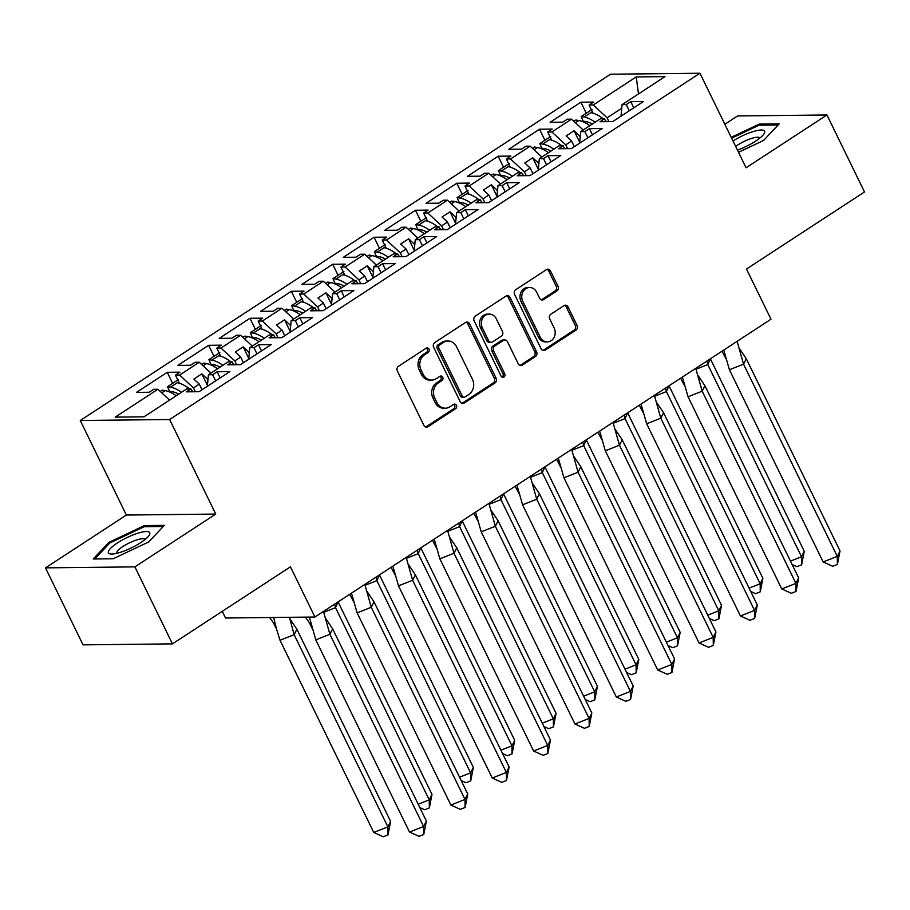 <?xml version="1.0" encoding="UTF-8"?>
<svg xmlns="http://www.w3.org/2000/svg" width="910" height="910" viewBox="0 0 910 910"><rect width="100%" height="100%" fill="white"/><g stroke="black" fill="none" stroke-linecap="round" stroke-linejoin="round"><path stroke-width="1.36" d="M428.985 349.133A2.423 2.093 89.4 0 0 426.13 348.212L398.478 366.264A3.469 2.992 89.4 0 0 397.351 370.984L423.889 425.402A3.469 2.992 89.4 0 0 427.973 426.722L455.626 408.67A2.423 2.093 89.4 0 0 453.555 404.438L449.984 406.77A11.102 9.566 89.4 0 1 445.388 408.203A11.102 9.566 89.4 0 1 436.936 402.538L434.718 398A11.102 9.566 89.4 0 1 438.336 382.894L441.907 380.551A2.423 2.093 89.4 0 0 439.849 376.319L436.265 378.662A11.102 9.566 89.4 0 1 431.67 380.084A11.102 9.566 89.4 0 1 423.218 374.431L421.012 369.892A11.102 9.566 89.4 0 1 424.617 354.775L428.2 352.443A2.423 2.093 89.4 0 0 428.985 349.133M431.67 380.084L429.884 380.107A11.102 9.566 89.4 0 1 421.432 374.442L419.226 369.915A11.102 9.566 89.4 0 1 422.832 354.798L426.415 352.466A2.423 2.093 89.4 0 0 426.244 348.143M425.641 427.029A3.469 2.992 89.4 0 0 426.187 426.745L453.84 408.692A2.423 2.093 89.4 0 0 453.669 404.37M445.388 408.203L443.591 408.215A11.102 9.566 89.4 0 1 435.151 402.561L432.933 398.023A11.102 9.566 89.4 0 1 436.55 382.917L440.122 380.573A2.423 2.093 89.4 0 0 439.962 376.251M172.445 643.87L83.049 644.86L45.5 567.863L134.885 566.873L172.445 643.87L290.438 566.828L314.917 617.026L770.986 319.217L746.507 269.019L864.5 191.964L826.951 114.978L737.555 115.957L724.849 124.26M556.84 290.961A3.469 2.992 89.4 0 0 557.966 286.24L550.516 270.975A3.469 2.992 89.4 0 0 546.444 269.644L515.731 289.699A3.469 2.992 89.4 0 0 514.605 294.43L541.143 348.837A3.469 2.992 89.4 0 0 545.215 350.168L575.928 330.114A3.469 2.992 89.4 0 0 577.065 325.382L568.067 306.943A3.469 2.992 89.4 0 0 563.984 305.623L550.846 314.212A3.469 2.992 89.4 0 0 549.72 318.932L554.179 328.078A9.282 7.997 89.4 0 1 547.32 341.898A9.282 7.997 89.4 0 1 540.256 337.166L522.784 301.346A9.282 7.997 89.4 0 1 529.643 287.514A9.282 7.997 89.4 0 1 536.707 292.247L539.619 298.218A3.469 2.992 89.4 0 0 543.691 299.549L556.84 290.961L555.054 290.984A3.469 2.992 89.4 0 0 556.181 286.263L548.73 270.998A3.469 2.992 89.4 0 0 546.99 269.371M134.885 566.873L215.761 514.07L169.647 419.521L699.961 73.232L746.075 167.781L826.951 114.978M469.583 323.823A3.469 2.992 89.4 0 0 465.499 322.504L434.787 342.558A3.469 2.992 89.4 0 0 433.661 347.279L460.198 401.697A3.469 2.992 89.4 0 0 464.282 403.016L494.983 382.962A3.469 2.992 89.4 0 0 496.121 378.241L469.583 323.823L467.786 323.846A3.469 2.992 89.4 0 0 466.045 322.231M475.259 316.134L505.971 296.08A3.469 2.992 89.4 0 1 510.044 297.399L536.593 351.817A3.469 2.992 89.4 0 1 535.455 356.538L522.317 365.115A3.469 2.992 89.4 0 1 518.245 363.795L507.473 341.728A3.469 2.992 89.4 0 0 503.401 340.408L494.676 346.096A3.469 2.992 89.4 0 0 493.55 350.816L504.754 373.794A2.423 2.093 89.4 0 1 501.114 376.171L474.133 320.855A3.469 2.992 89.4 0 1 475.259 316.134M574.324 146.669L571.56 141.016L565.736 144.826L567.601 148.649M532.953 173.673L530.2 168.031L524.365 171.831L526.23 175.664M491.593 200.689L488.841 195.036L483.005 198.846L484.871 202.668M450.222 227.693L447.47 222.051L441.634 225.851L443.5 229.684M408.863 254.709L406.11 249.056L400.275 252.866L402.14 256.688M367.503 281.713L364.739 276.071L358.904 279.882L360.781 283.704M326.133 308.729L323.38 303.075L317.545 306.886L319.41 310.708M284.773 335.733L282.009 330.091L276.185 333.902L278.05 337.724M243.402 362.749L240.649 357.095L234.814 360.906L236.68 364.739M202.043 389.753L199.29 384.111L193.455 387.922L195.32 391.744M169.647 419.521L80.262 420.5L610.564 74.222L699.961 73.232M234.814 360.906L220.993 348.052L240.615 335.244L252.298 346.096M276.185 333.902L262.364 321.048L258.167 321.093L262.671 318.147L249.977 318.284L219.219 338.372L231.913 338.236L236.418 335.289L240.615 335.244M262.364 321.048L281.986 308.228L293.657 319.091M317.545 306.886L303.724 294.032L299.526 294.078L304.031 291.132L291.337 291.28L260.579 311.357L273.273 311.22L277.777 308.274L281.986 308.228M303.724 294.032L323.346 281.224L335.016 292.076M358.904 279.882L345.095 267.028L340.886 267.074L345.402 264.127L332.707 264.264L301.949 284.352L314.644 284.216L319.148 281.27L323.346 281.224M345.095 267.028L364.717 254.208L376.387 265.072M400.275 252.866L386.454 240.012L382.257 240.058L386.761 237.112L374.067 237.26L343.309 257.337L356.003 257.2L360.508 254.254L364.717 254.208M386.454 240.012L406.076 227.204L417.747 238.056M441.634 225.851L427.825 213.008L423.616 213.054L428.121 210.108L415.438 210.244L384.68 230.332L397.363 230.196L401.879 227.25L406.076 227.204M427.825 213.008L447.447 200.189L459.118 211.052M483.005 198.846L469.185 185.993L464.987 186.038L469.492 183.092L456.797 183.24L426.039 203.317L438.734 203.18L443.238 200.234L447.447 200.189M469.185 185.993L488.807 173.184L500.477 184.036M524.365 171.831L510.544 158.977L506.347 159.034L510.851 156.088L498.157 156.224L467.399 176.312L480.093 176.165L484.609 173.23L488.807 173.184M510.544 158.977L530.166 146.169L541.837 157.032M565.736 144.826L551.915 131.973L547.706 132.018L552.222 129.072L539.528 129.22L508.77 149.297L521.464 149.16L525.969 146.214L530.166 146.169M551.915 131.973L571.537 119.165L583.208 130.016M621.723 108.256L607.095 117.811L593.274 104.957L589.077 105.014L593.582 102.068L580.887 102.204L550.129 122.293L562.824 122.145L567.328 119.21L571.537 119.165M593.274 104.957L636.238 76.918L665.017 76.599L622.065 104.65L620.995 116.184M193.455 387.922L179.634 375.068L175.437 375.113L179.941 372.167L167.247 372.304L136.489 392.392L149.183 392.255L153.688 389.309L157.896 389.264L115.206 417.144L143.985 416.825L186.675 388.945L190.873 388.9L186.368 391.846L199.062 391.698L229.82 371.621L217.126 371.758L212.621 374.704L208.413 374.749L228.035 361.941L232.243 361.884L227.727 364.83L240.422 364.694L271.18 344.606L258.486 344.753L253.981 347.688L249.784 347.734L269.406 334.925L273.603 334.88L269.098 337.826L281.793 337.678L312.551 317.601L299.856 317.738L295.352 320.684L291.143 320.729L310.765 307.91L314.974 307.864L310.458 310.81L323.152 310.674L353.91 290.586L341.216 290.722L336.711 293.668L332.514 293.714L352.136 280.906L356.333 280.86L351.829 283.806L364.523 283.658L395.281 263.582L382.587 263.718L378.071 266.664L373.873 266.71L393.495 253.89L397.693 253.844L393.188 256.791L405.883 256.654L436.641 236.566L423.946 236.702L419.442 239.648L415.244 239.694L434.866 226.886L439.064 226.84L434.559 229.786L447.242 229.638L478.012 209.562L465.317 209.698L460.801 212.644L456.604 212.69L476.226 199.87L480.423 199.825L475.919 202.771L488.613 202.634L519.371 182.546L506.677 182.682L502.172 185.629L497.963 185.674L517.585 172.866L521.794 172.82L517.278 175.755L529.973 175.619L560.731 155.542L548.036 155.678L543.532 158.624L539.334 158.67L558.956 145.85L563.154 145.805L558.649 148.751L571.343 148.614L602.101 128.526L589.407 128.663L584.903 131.609L580.694 131.654L600.316 118.846L604.524 118.8L600.009 121.735L612.703 121.599L643.461 101.51L630.766 101.658L626.262 104.593L622.065 104.65M179.634 375.068L199.256 362.248L210.927 373.111M220.993 348.052L216.796 348.098L221.301 345.163L208.606 345.299L177.848 365.376L190.543 365.24L195.058 362.294L199.256 362.248M222.279 611.327L225.532 618.004L314.917 617.026M580.364 135.272L579.522 135.817L580.182 137.194M580.694 131.654L579.636 143.2M579.522 135.817L574.085 130.767L566.134 135.965L571.56 141.016M539.004 162.276L538.151 162.833L538.822 164.198M539.334 158.67L538.265 170.204M538.151 162.833L532.725 157.783L524.774 162.981L530.2 168.031M497.634 189.291L496.792 189.837L497.463 191.214M497.963 185.674L496.905 197.22M496.792 189.837L491.366 184.798L483.403 189.985L488.841 195.036M456.274 216.296L455.421 216.853L456.092 218.218M456.604 212.69L455.535 224.224M455.421 216.853L449.995 211.802L442.044 217.001L447.47 222.051M414.903 243.311L414.061 243.857L414.733 245.234M415.244 239.694L414.175 251.24M414.061 243.857L408.635 238.818L400.673 244.005L406.11 249.056M373.544 270.327L372.702 270.873L373.362 272.238M373.873 266.71L372.816 278.244M372.702 270.873L367.265 265.822L359.313 271.021L364.739 276.071M332.173 297.331L331.331 297.888L332.002 299.253M332.514 293.714L331.445 305.26M331.331 297.888L325.905 292.838L317.954 298.025L323.38 303.075M290.813 324.347L289.971 324.893L290.631 326.258M291.143 320.729L290.085 332.264M289.971 324.893L284.546 319.842L276.583 325.041L282.009 330.091M249.454 351.351L248.601 351.908L249.272 353.273M249.784 347.734L248.714 359.279M248.601 351.908L243.175 346.858L235.224 352.045L240.649 357.095M208.083 378.367L207.241 378.913L207.912 380.278M208.413 374.749L207.355 386.284M207.241 378.913L201.815 373.862L193.853 379.06L199.29 384.111M157.896 389.264L169.567 400.116M215.761 514.07L126.376 515.049L45.5 567.863M126.376 515.049L80.262 420.5M607.095 117.811L608.961 121.644M636.238 76.918L638.502 93.912M178.098 394.553L177.609 393.564M172.638 383.349L167.247 372.304M179.406 383.269L175.437 375.113M215.636 380.88L212.621 374.704M220.14 377.934L217.126 371.758M192.283 391.778L190.873 388.9M219.458 367.538L218.98 366.548M213.998 356.345L208.606 345.299M260.829 340.533L260.34 339.544M255.357 329.329L249.977 318.284M302.188 313.518L301.711 312.528M296.728 302.325L291.337 291.28M343.548 286.502L343.07 285.524M338.088 275.309L332.707 264.264M384.919 259.498L384.429 258.508M379.459 248.293L374.067 237.26M426.278 232.482L425.8 231.504M420.818 221.289L415.438 210.244M467.649 205.478L467.16 204.488M462.178 194.274L456.797 183.24M509.009 178.462L508.531 177.484M503.548 167.269L498.157 156.224M550.368 151.458L549.89 150.469M544.908 140.254L539.528 129.22M591.739 124.442L591.261 123.464M586.279 113.249L580.887 102.204M220.777 356.265L216.796 348.098M256.995 353.876L253.981 347.688M261.5 350.93L258.486 344.753M233.642 364.762L232.243 361.884M593.058 113.17L589.077 105.014M629.276 110.781L626.262 104.593M633.781 107.835L630.766 101.658M605.923 121.678L604.524 118.8M551.688 140.174L547.706 132.018M587.917 137.785L584.903 131.609M592.421 134.851L589.407 128.663M564.564 148.683L563.154 145.805M510.328 167.19L506.347 159.034M546.546 164.801L543.532 158.624M551.05 161.855L548.036 155.678M523.193 175.698L521.794 172.82M468.957 194.194L464.987 186.038M505.186 191.805L502.172 185.629M509.691 188.87L506.677 182.682M481.834 202.702L480.423 199.825M427.598 221.21L423.616 213.054M463.816 218.821L460.801 212.644M468.332 215.875L465.317 209.698M440.463 229.718L439.064 226.84M386.238 248.214L382.257 240.058M422.456 245.825L419.442 239.648M426.961 242.89L423.946 236.702M399.103 256.722L397.693 253.844M344.867 275.229L340.886 267.074M381.085 272.841L378.071 266.664M385.601 269.895L382.587 263.718M357.732 283.738L356.333 280.86M303.508 302.234L299.526 294.078M339.726 299.856L336.711 293.668M344.23 296.91L341.216 290.722M316.373 310.742L314.974 307.864M262.137 329.249L258.167 321.093M298.366 326.861L295.352 320.684M302.871 323.914L299.856 317.738M275.013 337.758L273.603 334.88M207.435 385.396L201.815 373.862M248.805 358.392L243.175 346.858M290.165 331.376L284.546 319.842M331.524 304.361L325.905 292.838M372.895 277.357L367.265 265.822M414.255 250.341L408.635 238.818M455.626 223.337L449.995 211.802M496.985 196.321L491.366 184.798M538.356 169.317L532.725 157.783M579.715 142.301L574.085 130.767M144.406 525.582L108.859 542.394L93.229 558.99L113.147 558.774L148.694 541.962L164.323 525.354L144.406 525.582L144.952 526.697M738.522 152.3L763.592 140.436L779.222 123.84L759.304 124.056L731.231 137.342M461.95 403.312A3.469 2.992 89.4 0 0 462.485 403.039L493.197 382.985A3.469 2.992 89.4 0 0 494.335 378.264L467.786 323.846M439.712 344.924A2.423 2.093 89.4 0 0 438.927 348.223L462.223 395.986A2.423 2.093 89.4 0 0 465.078 396.919L468.855 394.451A11.102 9.566 89.4 0 0 472.461 379.345L456.536 346.687A11.102 9.566 89.4 0 0 448.084 341.034A11.102 9.566 89.4 0 0 443.488 342.456L439.712 344.924L437.926 344.935A2.423 2.093 89.4 0 0 437.141 348.246L438.927 348.223M464.066 397.226L462.28 397.249A2.423 2.093 89.4 0 1 460.437 396.009L437.141 348.246M448.084 341.034L446.298 341.057A11.102 9.566 89.4 0 0 441.703 342.478L443.488 342.456M437.926 344.935L441.703 342.478M519.985 365.411A3.469 2.992 89.4 0 0 520.531 365.137L533.669 356.561A3.469 2.992 89.4 0 0 534.796 351.84L508.258 297.422A3.469 2.992 89.4 0 0 506.517 295.796M504.834 339.965L503.048 339.976A3.469 2.992 89.4 0 0 501.615 340.42L492.89 346.118A3.469 2.992 89.4 0 0 491.764 350.839L502.968 373.817L504.754 373.794M502.07 377.195A2.423 2.093 89.4 0 0 502.968 373.817M496.303 318.83A9.282 7.997 89.4 0 0 489.239 314.098A9.282 7.997 89.4 0 0 482.38 327.918L488.534 340.545A3.469 2.992 89.4 0 0 492.617 341.864L501.33 336.177A3.469 2.992 89.4 0 0 502.468 331.445L496.303 318.83M489.239 314.098L487.453 314.121A9.282 7.997 89.4 0 0 480.594 327.941L482.38 327.918M491.184 342.308L489.387 342.331A3.469 2.992 89.4 0 1 486.748 340.567L480.594 327.941M541.359 299.845A3.469 2.992 89.4 0 0 541.905 299.561L555.054 290.984M529.643 287.514L527.857 287.537A9.282 7.997 89.4 0 0 520.998 301.358L522.784 301.346M547.32 341.898L545.534 341.921A9.282 7.997 89.4 0 1 538.47 337.189L520.998 301.358M542.883 350.464A3.469 2.992 89.4 0 0 543.429 350.179L574.142 330.125A3.469 2.992 89.4 0 0 575.268 325.405L566.282 306.966A3.469 2.992 89.4 0 0 564.53 305.351M109.359 543.441L108.859 542.394M759.85 125.182L759.304 124.056M189.633 388.911A38.868 17.233 -123.1 0 0 177.234 382.746L170.477 387.159L167.554 386.67L169.487 391.266L172.411 391.755A33.568 14.89 56.9 0 1 178.713 394.144M289.46 617.298L294.135 634.679L387.876 826.871L387.978 834.914L390.617 821.423L387.876 826.871L373.748 832.434L280.007 640.253L276.651 629.39L273.535 622.975L269.644 617.526M289.949 618.925L296.887 629.231L294.135 634.679L280.007 640.253M276.651 629.39L273.626 617.481M390.617 821.423L296.887 629.231M373.748 832.434L383.269 836.768L387.978 834.914M160.24 391.448L162.253 390.128L165.165 390.629A38.868 17.233 56.9 0 1 176.21 395.782M193.034 391.766A38.868 17.233 -123.1 0 0 191.703 390.595M170.477 387.159A38.868 17.233 56.9 0 1 181.511 392.324M177.234 382.746L178.69 381.802M178.428 379.572L167.554 386.67M309.389 617.082L315.77 639.855L329.898 634.293L323.471 611.44M305.396 617.128L309.286 622.588L312.403 628.992M332.639 628.844L426.38 821.025L423.628 826.473L423.741 834.515L419.032 836.37L409.5 832.047L423.628 826.473L329.898 634.293L332.639 628.844L325.7 618.527M409.5 832.047L315.77 639.855M426.38 821.025L423.741 834.515M108.335 552.597A22.966 5.596 -26 0 0 111.566 554.042A22.966 5.596 -26 0 0 131.529 547.82A22.966 5.596 -26 0 0 148.728 535.922A22.966 5.596 -26 0 0 149.809 532.987A22.966 5.596 -26 0 0 127.627 537.275A22.966 5.596 -26 0 0 108.335 552.597M144.997 539.573A15.72 3.833 -26 0 0 144.986 539.55A15.72 3.833 -26 0 0 129.516 542.826A15.72 3.833 -26 0 0 116.662 553.155A15.72 3.833 -26 0 0 116.719 553.325A15.72 3.833 -26 0 0 116.73 553.348M94.731 558.979L109.769 543.008L144.212 526.708L163.254 526.503M737.453 150.093A22.966 5.596 -26 0 0 763.627 134.396A22.966 5.596 -26 0 0 764.707 131.461A22.966 5.596 -26 0 0 733.005 140.982M731.64 138.184L759.111 125.193L778.141 124.977M759.895 138.047A15.72 3.833 -26 0 0 759.884 138.024A15.72 3.833 -26 0 0 750.409 138.809A15.72 3.833 -26 0 0 735.689 146.476M230.992 361.907A38.868 17.233 -123.1 0 0 218.605 355.742L211.837 360.155L208.913 359.655L210.847 364.25L213.77 364.751A33.568 14.89 56.9 0 1 220.072 367.139M338.054 601.919L335.506 607.675L334.641 604.149M418.179 804.224L429.236 799.856L431.988 794.407L338.247 602.227M431.988 794.407L429.349 807.898L429.236 799.856L335.506 607.675L323.755 612.305M419.817 807.568L424.64 809.752L429.349 807.898M201.599 364.432L203.612 363.124L206.536 363.613A38.868 17.233 56.9 0 1 217.57 368.766M234.405 364.762A38.868 17.233 -123.1 0 0 233.074 363.59M211.837 360.155A38.868 17.233 56.9 0 1 222.87 365.308M218.605 355.742L220.061 354.786M219.788 352.557L208.913 359.655M272.363 334.891A38.868 17.233 -123.1 0 0 259.964 328.726L253.207 333.14L250.284 332.65L252.218 337.235L255.141 337.735A33.568 14.89 56.9 0 1 261.443 340.124M379.424 574.904L376.865 580.66L376.012 577.133M459.539 777.208L470.607 772.852L473.348 767.403L379.618 575.211M473.348 767.403L470.709 780.894L470.607 772.852L376.865 580.66L365.126 585.289M461.177 780.553L466 782.748L470.709 780.894M242.97 337.428L244.983 336.108L247.895 336.609A38.868 17.233 56.9 0 1 258.94 341.762M275.764 337.747A38.868 17.233 -123.1 0 0 274.433 336.575M253.207 333.14A38.868 17.233 56.9 0 1 264.241 338.292M259.964 328.726L261.42 327.771M261.147 325.552L250.284 332.65M313.723 307.887A38.868 17.233 -123.1 0 0 301.324 301.722L294.567 306.135L291.644 305.635L293.577 310.23L296.501 310.731A33.568 14.89 56.9 0 1 302.802 313.12M420.784 547.9L418.236 553.655L417.372 550.129M500.909 750.193L511.966 745.836L514.719 740.387L420.977 548.207M514.719 740.387L512.08 753.878L511.966 745.836L418.236 553.655L406.486 558.285M502.536 753.548L507.37 755.732L512.08 753.878M284.329 310.412L286.343 309.104L289.266 309.593A38.868 17.233 56.9 0 1 300.3 314.746M317.124 310.742A38.868 17.233 -123.1 0 0 315.804 309.571M294.567 306.135A38.868 17.233 56.9 0 1 305.601 311.288M301.324 301.722L302.791 300.766M302.518 298.537L291.644 305.635M355.082 280.871A38.868 17.233 -123.1 0 0 342.695 274.706L335.926 279.12L333.014 278.631L334.948 283.215L337.86 283.715A33.568 14.89 56.9 0 1 344.173 286.104M462.143 520.884L459.596 526.64L458.742 523.113M542.269 723.188L553.325 718.82L556.078 713.383L462.348 521.191M556.078 713.383L553.439 726.874L553.325 718.82L459.596 526.64L447.857 531.269M543.907 726.533L548.73 728.728L553.439 726.874M325.689 283.408L327.702 282.089L330.626 282.589A38.868 17.233 56.9 0 1 341.659 287.742M358.495 283.727A38.868 17.233 -123.1 0 0 357.164 282.555M335.926 279.12A38.868 17.233 56.9 0 1 346.972 284.273M342.695 274.706L344.151 273.751M343.878 271.533L333.014 278.631M396.453 253.867A38.868 17.233 -123.1 0 0 384.054 247.702L377.297 252.115L374.374 251.615L376.308 256.211L379.231 256.7A33.568 14.89 56.9 0 1 385.533 259.088M503.514 493.88L500.955 499.635L500.102 496.098M583.64 696.173L594.696 691.816L597.449 686.367L503.708 494.187M597.449 686.367L594.81 699.858L594.696 691.816L500.955 499.635L489.216 504.265M585.266 699.528L590.101 701.712L594.81 699.858M367.06 256.392L369.073 255.084L371.997 255.573A38.868 17.233 56.9 0 1 383.03 260.726M399.854 256.722A38.868 17.233 -123.1 0 0 398.523 255.551M377.297 252.115A38.868 17.233 56.9 0 1 388.331 257.268M384.054 247.702L385.51 246.746M385.248 244.517L374.374 251.615M351.476 593.149L357.129 612.851L371.257 607.277L364.842 584.425M349.724 594.298L353.774 601.988M374.01 601.829L467.74 794.02L464.999 799.458L465.101 807.511L460.392 809.365L450.871 805.032L464.999 799.458L371.257 607.277L374.01 601.829L367.071 591.523M450.871 805.032L357.129 612.851M467.74 794.02L465.101 807.511M392.847 566.145L398.5 585.835L412.628 580.273L406.201 557.42M391.084 567.294L395.133 574.972M415.37 574.824L509.111 767.005L506.358 772.453L506.472 780.496L501.763 782.35L492.23 778.027L506.358 772.453L412.628 580.273L415.37 574.824L408.431 564.507M492.23 778.027L398.5 585.835M509.111 767.005L506.472 780.496M434.207 539.13L439.86 558.831L453.988 553.257L447.561 530.405M432.443 540.278L436.504 547.968M456.74 547.809L550.47 740.001L547.718 745.438L547.831 753.491L543.122 755.345L533.601 751.012L547.718 745.438L453.988 553.257L456.74 547.809L449.79 537.503M533.601 751.012L439.86 558.831M550.47 740.001L547.831 753.491M475.577 512.125L481.231 531.815L495.347 526.253L488.932 503.401M473.814 513.274L477.864 520.952M498.1 520.804L591.83 712.985L589.088 718.434L589.202 726.476L584.493 728.33L574.961 724.007L589.088 718.434L495.347 526.253L498.1 520.804L491.161 510.487M574.961 724.007L481.231 531.815M591.83 712.985L589.202 726.476M516.937 485.11L522.59 504.811L536.718 499.237L530.291 476.385M515.174 486.259L519.235 493.937M539.459 493.789L633.201 685.981L630.448 691.418L630.562 699.46L625.853 701.326L616.32 696.992L630.448 691.418L536.718 499.237L539.459 493.789L532.521 483.483M616.32 696.992L522.59 504.811M633.201 685.981L630.562 699.46M437.812 226.852A38.868 17.233 -123.1 0 0 425.425 220.686L418.657 225.1L415.733 224.611L417.667 229.195L420.591 229.695A33.568 14.89 56.9 0 1 426.904 232.084M544.874 466.864L542.326 472.62L541.461 469.094M624.999 669.168L636.056 664.801L638.809 659.363L545.079 467.171M638.809 659.363L636.17 672.854L636.056 664.801L542.326 472.62L530.575 477.25M626.637 672.513L631.46 674.708L636.17 672.854M408.419 229.388L410.433 228.069L413.356 228.569A38.868 17.233 56.9 0 1 424.39 233.722M441.225 229.707A38.868 17.233 -123.1 0 0 439.894 228.535M418.657 225.1A38.868 17.233 56.9 0 1 429.691 230.253M425.425 220.686L426.881 219.731M426.608 217.501L415.733 224.611M558.296 458.105L563.95 477.796L578.077 472.222L571.662 449.381M556.545 459.254L560.594 466.932M580.83 466.784L674.56 658.965L671.819 664.414L671.921 672.456L667.212 674.31L657.691 669.987L671.819 664.414L578.077 472.222L580.83 466.784L573.891 456.467M657.691 669.987L563.95 477.796M674.56 658.965L671.921 672.456M479.183 199.836A38.868 17.233 -123.1 0 0 466.784 193.671L460.028 198.096L457.104 197.595L459.038 202.191L461.962 202.68A33.568 14.89 56.9 0 1 468.263 205.069M586.245 439.86L583.685 445.616L582.832 442.078M666.37 642.153L677.427 637.796L680.168 632.348L586.438 440.167M680.168 632.348L677.529 645.838L677.427 637.796L583.685 445.616L571.946 450.245M667.997 645.497L672.82 647.692L677.529 645.838M449.79 202.373L451.804 201.053L454.716 201.554A38.868 17.233 56.9 0 1 465.761 206.706M482.584 202.702A38.868 17.233 -123.1 0 0 481.253 201.531M460.028 198.096A38.868 17.233 56.9 0 1 471.061 203.249M466.784 193.671L468.24 192.727M467.979 190.497L457.104 197.595M599.667 431.09L605.321 450.791L619.448 445.217L613.021 422.365M597.904 432.239L601.954 439.917M622.19 439.769L715.931 631.949L713.178 637.398L713.292 645.44L708.583 647.306L699.051 642.972L713.178 637.398L619.448 445.217L622.19 439.769L615.251 429.463M699.051 642.972L605.321 450.791M715.931 631.949L713.292 645.44M520.543 172.832A38.868 17.233 -123.1 0 0 508.144 166.667L501.387 171.08L498.464 170.591L500.398 175.175L503.321 175.675A33.568 14.89 56.9 0 1 509.623 178.064M627.604 412.844L625.056 418.6L624.192 415.074M707.73 615.149L718.786 610.781L721.539 605.343L627.798 413.151M721.539 605.343L718.9 618.823L718.786 610.781L625.056 418.6L613.306 423.23M709.368 618.493L714.191 620.688L718.9 618.823M491.15 175.357L493.163 174.049L496.087 174.549A38.868 17.233 56.9 0 1 507.12 179.702M523.944 175.687A38.868 17.233 -123.1 0 0 522.624 174.515M501.387 171.08A38.868 17.233 56.9 0 1 512.421 176.233M508.144 166.667L509.611 165.711M509.338 163.481L498.464 170.591M641.027 404.074L646.68 423.776L660.808 418.202L654.392 395.361M639.275 405.223L643.324 412.912M663.561 412.765L757.291 604.945L754.549 610.394L754.652 618.436L749.942 620.29L740.421 615.968L754.549 610.394L660.808 418.202L663.561 412.765L656.622 402.447M740.421 615.968L646.68 423.776M757.291 604.945L754.652 618.436M561.914 145.816A38.868 17.233 -123.1 0 0 549.515 139.651L542.747 144.076L539.835 143.575L541.768 148.171L544.68 148.66A33.568 14.89 56.9 0 1 550.994 151.049M668.975 385.829L666.416 391.584L665.563 388.058M749.089 588.133L760.157 583.776L762.898 578.328L669.168 386.147M762.898 578.328L760.26 591.818L760.157 583.776L666.416 391.584L654.677 396.225M750.727 591.477L755.55 593.673L760.26 591.818M532.521 148.353L534.534 147.033L537.446 147.534A38.868 17.233 56.9 0 1 548.491 152.687M565.315 148.671A38.868 17.233 -123.1 0 0 563.984 147.511M542.747 144.076A38.868 17.233 56.9 0 1 553.792 149.229M549.515 139.651L550.971 138.707M550.698 136.477L539.835 143.575M682.398 377.07L688.051 396.771L702.179 391.198L695.752 368.345M680.635 378.219L684.684 385.897M704.92 385.749L798.661 577.93L795.909 583.378L796.022 591.42L791.313 593.286L781.781 588.952L795.909 583.378L702.179 391.198L704.92 385.749L697.981 375.443M781.781 588.952L688.051 396.771M798.661 577.93L796.022 591.42M603.273 118.812A38.868 17.233 -123.1 0 0 590.874 112.647L584.118 117.06L581.194 116.56L583.128 121.155L586.051 121.656A33.568 14.89 56.9 0 1 592.353 124.044M710.335 358.824L707.787 364.58L706.922 361.054M790.46 561.129L801.517 556.761L804.269 551.312L710.528 359.132M804.269 551.312L801.63 564.803L801.517 556.761L707.787 364.58L696.036 369.21M792.087 564.473L796.921 566.668L801.63 564.803M573.88 121.337L575.893 120.029L578.817 120.518A38.868 17.233 56.9 0 1 589.851 125.682M606.674 121.667A38.868 17.233 -123.1 0 0 605.343 120.495M584.118 117.06A38.868 17.233 56.9 0 1 595.151 122.213M590.874 112.647L592.342 111.691M592.069 109.462L581.194 116.56M723.757 350.054L729.41 369.756L743.538 364.182L737.111 341.341M721.994 351.203L726.055 358.893M746.291 358.733L840.021 550.925L837.268 556.374L837.382 564.416L832.673 566.27L823.152 561.948L837.268 556.374L743.538 364.182L746.291 358.733L739.341 348.428M823.152 561.948L729.41 369.756M840.021 550.925L837.382 564.416M422.832 354.798L424.617 354.775M419.226 369.915L421.012 369.892M421.432 374.442L423.218 374.431M440.122 380.573L441.907 380.551M436.55 382.917L438.336 382.894M432.933 398.023L434.718 398M435.151 402.561L436.936 402.538M453.84 408.692L455.626 408.67M426.187 426.745L427.973 426.722M426.415 352.466L428.2 352.443M494.335 378.264L496.121 378.241M493.197 382.985L494.983 382.962M462.485 403.039L464.282 403.016M460.437 396.009L462.223 395.986M508.258 297.422L510.044 297.399M534.796 351.84L536.593 351.817M533.669 356.561L535.455 356.538M520.531 365.137L522.317 365.115M501.615 340.42L503.401 340.408M492.89 346.118L494.676 346.096M491.764 350.839L493.55 350.816M486.748 340.567L488.534 340.545M541.905 299.561L543.691 299.549M538.47 337.189L540.256 337.166M566.282 306.966L568.067 306.943M575.268 325.405L577.065 325.382M574.142 330.125L575.928 330.114M543.429 350.179L545.215 350.168M548.73 270.998L550.516 270.975M556.181 286.263L557.966 286.24M165.165 390.629L161.752 392.858M206.536 363.613L203.123 365.843M247.895 336.609L244.483 338.838M289.266 309.593L285.842 311.823M330.626 282.589L327.213 284.819M371.997 255.573L368.573 257.803M413.356 228.569L409.944 230.799M454.716 201.554L451.303 203.783M496.087 174.549L492.674 176.779M537.446 147.534L534.034 149.763M578.817 120.518L575.393 122.759"/></g></svg>
